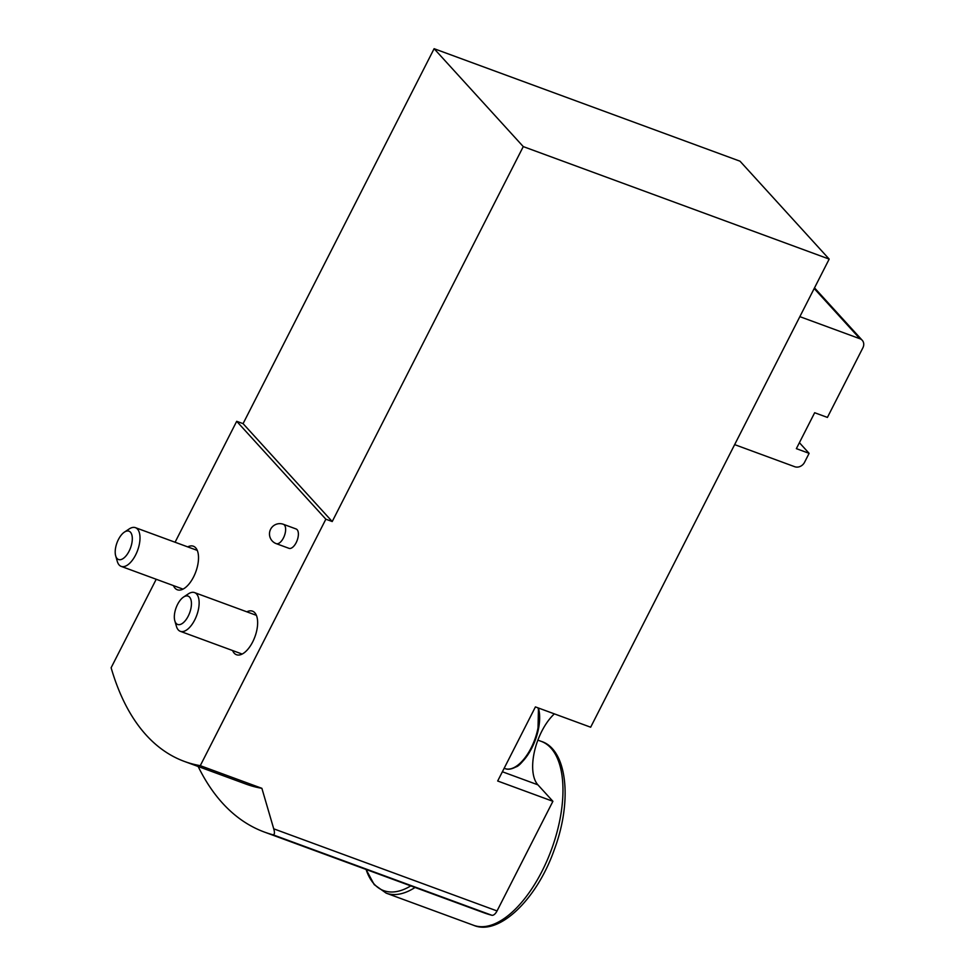 <?xml version="1.0" encoding="UTF-8"?>
<svg xmlns="http://www.w3.org/2000/svg" width="974" height="974" viewBox="0 0 974 974"><rect width="100%" height="100%" fill="white"/><g stroke="black" fill="none" stroke-linecap="round" stroke-linejoin="round"><path stroke-width="1.46" d="M734.652 444.619L794.723 466.716A7.731 6.587 137.7 0 0 804.536 462.321L809.114 453.336L796.367 448.649L814.666 412.733L827.413 417.42L862.879 347.815A7.731 6.587 137.7 0 0 862.221 340.267A7.731 6.587 137.7 0 0 859.932 338.745L799.849 316.647M829.178 259.096L523.269 146.599L434.112 48.7L740.021 161.197L829.178 259.096L590.658 727.213L535.42 706.905L497.677 781.002L552.903 801.31L497.044 910.946A7.731 3.701 110.2 0 1 491.797 915.256A425.468 203.822 110.2 0 1 483.311 912.565L264.502 832.1A425.468 203.822 110.2 0 1 198.16 766.489M156.217 579.262L111.121 667.75A386.788 185.291 -69.8 0 0 184.378 761.424L245.984 784.082A386.788 185.291 -69.8 0 0 261.884 788.319L273.731 828.825C274.875 832.685 274.631 834.669 272.988 834.791A425.468 203.822 110.2 0 1 264.502 832.1M283.349 524.28L296.096 528.967A10.312 4.943 110.2 0 1 296.181 542.64A10.312 4.943 110.2 0 1 288.974 548.325L276.226 543.638A10.312 4.943 -69.8 0 0 283.434 537.952A10.312 4.943 -69.8 0 0 283.349 524.28A10.312 10.312 0 0 0 270.115 530.392A10.312 10.312 0 0 0 276.226 543.638M187.702 546.889A23.206 11.116 110.2 0 1 193.376 546.219A23.206 11.116 110.2 0 1 193.546 576.998A23.206 11.116 110.2 0 1 177.353 589.781A23.206 11.116 110.2 0 1 173.457 585.605M246.836 611.818A23.206 11.116 110.2 0 1 252.497 611.161A23.206 11.116 110.2 0 1 252.68 641.927A23.206 11.116 110.2 0 1 236.475 654.723A23.206 11.116 110.2 0 1 232.591 650.547M175.077 542.238L236.694 421.304L325.852 519.203L200.279 765.661A386.788 185.291 -69.8 0 1 184.378 761.424M261.884 788.319L200.279 765.661M325.852 519.203L332.219 521.54L523.269 146.599M434.112 48.7L243.074 423.641L236.694 421.304M552.903 801.31L537.892 784.825A42.552 20.381 110.2 0 1 534.556 751.051A42.552 20.381 110.2 0 1 554.364 713.869M332.219 521.54L243.074 423.641M809.114 453.336L799.398 442.683M115.687 555.862L117.282 561.389A20.624 9.886 -69.8 0 0 121.19 566.381A20.624 9.886 -69.8 0 0 136.652 552.769A20.624 9.886 -69.8 0 0 137.456 529.065A20.624 9.886 -69.8 0 0 135.435 527.664A20.624 9.886 -69.8 0 0 129.213 528.943L124.416 532.108A15.097 7.232 -69.8 0 0 115.687 555.862A15.097 7.232 -69.8 0 0 127.898 553.293A15.097 7.232 -69.8 0 0 130.455 532.206A15.097 7.232 -69.8 0 0 124.416 532.108M174.809 620.791L176.416 626.319A20.624 9.886 -69.8 0 0 180.324 631.322A20.624 9.886 -69.8 0 0 195.786 617.699A20.624 9.886 -69.8 0 0 196.59 593.994A20.624 9.886 -69.8 0 0 194.557 592.594A20.624 9.886 -69.8 0 0 188.347 593.872L183.55 597.05A15.097 7.232 -69.8 0 0 174.809 620.791A15.097 7.232 -69.8 0 0 187.032 618.234A15.097 7.232 -69.8 0 0 189.577 597.135A15.097 7.232 -69.8 0 0 183.55 597.05M491.797 915.256L272.988 834.791M497.044 910.946L273.731 828.825M537.892 784.825L502.377 771.761M859.932 338.745L814.191 288.511M473.608 925.3C498.603 936.099 536.711 899.964 554.303 849.657C572.834 800.348 566.965 749.286 541.252 741.372A97.984 46.947 -69.8 0 1 551.479 849.535A97.984 46.947 -69.8 0 1 473.608 925.3L386.142 893.134A97.984 46.947 -69.8 0 0 415.058 887.472M366.078 869.453A96.475 46.216 -69.8 0 0 410.772 885.89M511.581 768.571A36.732 17.593 -69.8 0 0 531.731 748.19A36.732 17.593 -69.8 0 0 537.965 731.243A36.732 17.593 -69.8 0 0 538.403 708.001M538.464 708.025L537.965 731.243L531.731 748.19C524.536 759.964 519.239 766.209 515.867 766.952C511.484 769.277 507.868 769.813 505.007 768.583A37.389 17.909 -69.8 0 0 530.221 749.663A37.389 17.909 -69.8 0 0 538.013 707.855M862.221 340.267L814.508 287.878M541.252 741.372L537.867 740.13M386.142 893.134L374.211 884.611L366.066 869.453M197.259 550.395L135.435 527.664M183.015 589.124L121.19 566.381M505.007 768.583L504.155 768.267M256.393 615.337L194.557 592.594M242.149 654.053L180.324 631.322"/></g></svg>
